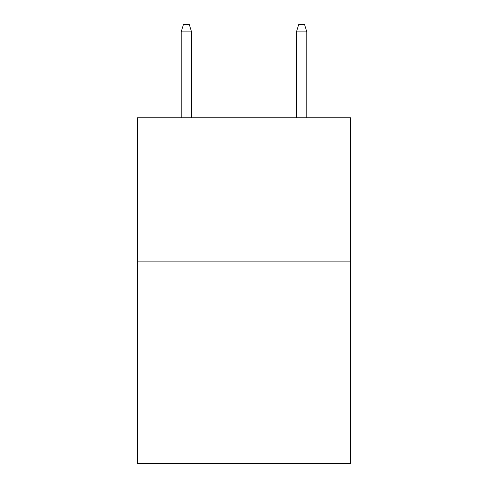 <?xml version="1.0" encoding="UTF-8"?>
<svg xmlns="http://www.w3.org/2000/svg" width="488" height="488" viewBox="0 0 488 488"><rect width="100%" height="100%" fill="white"/><g stroke="black" fill="none" stroke-linecap="round" stroke-linejoin="round"><path stroke-width="0.73" d="M350.628 261.867L350.628 463.6L137.372 463.6L137.372 117.773L350.628 117.773L350.628 261.867L137.372 261.867M191.552 117.773L191.552 31.891L181.176 31.891L181.176 117.773M181.176 31.891L183.482 24.4L189.246 24.4L191.552 31.891M296.448 31.891L298.754 24.4L304.518 24.4L306.824 31.891L296.448 31.891L296.448 117.773M306.824 31.891L306.824 117.773"/></g></svg>
